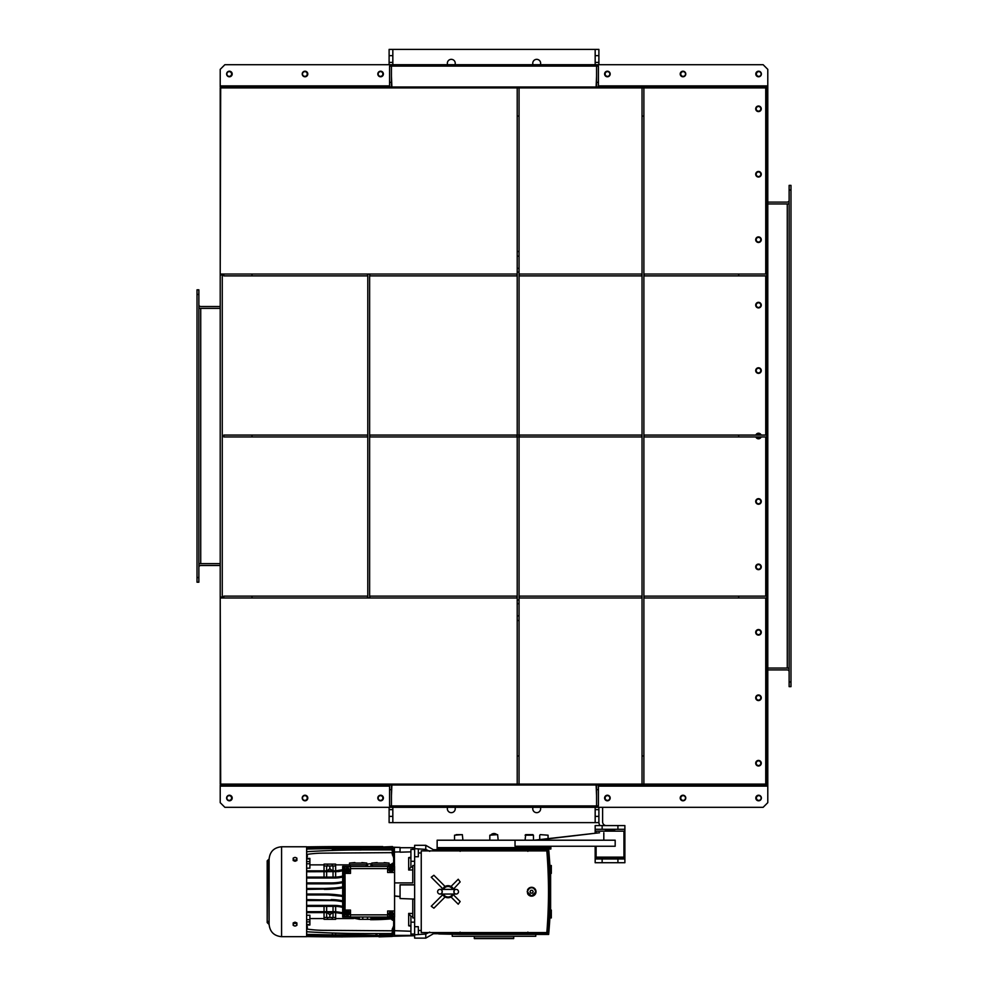 <?xml version="1.0" encoding="UTF-8"?>
<svg xmlns="http://www.w3.org/2000/svg" width="988" height="988" viewBox="0 0 988 988"><rect width="100%" height="100%" fill="white"/><g stroke="black" fill="none" stroke-linecap="round" stroke-linejoin="round"><path stroke-width="1.48" d="M223.831 597.061L220.213 597.061L220.213 87.92L517.206 87.92L517.206 251.52L519.058 251.52L519.058 784.101L766.849 784.101L766.849 781.78L767.787 781.78L767.787 784.101L766.849 784.101M229.216 795.649A2.371 2.371 0 0 0 226.857 798.02A2.371 2.371 0 0 0 229.216 800.391A2.371 2.371 0 0 0 231.587 798.02A2.371 2.371 0 0 0 229.216 795.649M304.872 795.649A2.371 2.371 0 0 0 302.501 798.02A2.371 2.371 0 0 0 304.872 800.391A2.371 2.371 0 0 0 307.243 798.02A2.371 2.371 0 0 0 304.872 795.649M380.528 795.649A2.371 2.371 0 0 0 378.157 798.02A2.371 2.371 0 0 0 380.528 800.391A2.371 2.371 0 0 0 382.887 798.02A2.371 2.371 0 0 0 380.528 795.649M607.472 795.649A2.371 2.371 0 0 0 605.113 798.02A2.371 2.371 0 0 0 607.472 800.391A2.371 2.371 0 0 0 609.843 798.02A2.371 2.371 0 0 0 607.472 795.649M683.128 795.649A2.371 2.371 0 0 0 680.757 798.02A2.371 2.371 0 0 0 683.128 800.391A2.371 2.371 0 0 0 685.499 798.02A2.371 2.371 0 0 0 683.128 795.649M758.784 795.649A2.371 2.371 0 0 0 756.413 798.02A2.371 2.371 0 0 0 758.784 800.391A2.371 2.371 0 0 0 761.143 798.02A2.371 2.371 0 0 0 758.784 795.649M389.111 807.307L389.111 809.629L392.829 809.629L392.829 816.372L389.111 816.372L389.111 809.629M392.829 807.307L392.829 809.629M392.829 816.372L392.829 822.621L389.111 822.621L389.111 816.372M595.171 807.307L595.171 809.629L598.889 809.629L598.889 816.372L595.171 816.372L595.171 809.629M598.889 807.307L598.889 809.629M598.889 816.372L598.889 822.621L595.171 822.621L595.171 816.372M533.026 807.307A3.94 3.94 0 0 0 536.694 812.667A3.94 3.94 0 0 0 540.374 807.307M447.626 807.307A3.94 3.94 0 0 0 451.306 812.667A3.94 3.94 0 0 0 454.974 807.307M392.829 822.621L595.171 822.621M758.784 76.36A2.371 2.371 0 0 0 761.143 74.001A2.371 2.371 0 0 0 758.784 71.63A2.371 2.371 0 0 0 756.413 74.001A2.371 2.371 0 0 0 758.784 76.36M683.128 76.36A2.371 2.371 0 0 0 685.499 74.001A2.371 2.371 0 0 0 683.128 71.63A2.371 2.371 0 0 0 680.757 74.001A2.371 2.371 0 0 0 683.128 76.36M607.472 76.36A2.371 2.371 0 0 0 609.843 74.001A2.371 2.371 0 0 0 607.472 71.63A2.371 2.371 0 0 0 605.113 74.001A2.371 2.371 0 0 0 607.472 76.36M380.528 76.36A2.371 2.371 0 0 0 382.887 74.001A2.371 2.371 0 0 0 380.528 71.63A2.371 2.371 0 0 0 378.157 74.001A2.371 2.371 0 0 0 380.528 76.36M304.872 76.36A2.371 2.371 0 0 0 307.243 74.001A2.371 2.371 0 0 0 304.872 71.63A2.371 2.371 0 0 0 302.501 74.001A2.371 2.371 0 0 0 304.872 76.36M229.216 76.36A2.371 2.371 0 0 0 231.587 74.001A2.371 2.371 0 0 0 229.216 71.63A2.371 2.371 0 0 0 226.857 74.001A2.371 2.371 0 0 0 229.216 76.36M598.889 64.714L598.889 62.392L595.171 62.392L595.171 55.649L598.889 55.649L598.889 62.392M595.171 64.714L595.171 62.392M595.171 55.649L595.171 49.4L598.889 49.4L598.889 55.649M392.829 64.714L392.829 62.392L389.111 62.392L389.111 55.649L392.829 55.649L392.829 62.392M389.111 64.714L389.111 62.392M389.111 55.649L389.111 49.4L392.829 49.4L392.829 55.649M454.974 64.714A3.94 3.94 0 0 0 451.306 59.342A3.94 3.94 0 0 0 447.626 64.714M540.374 64.714A3.94 3.94 0 0 0 536.694 59.342A3.94 3.94 0 0 0 533.026 64.714M595.171 49.4L392.829 49.4M761.279 566.89A2.779 2.779 0 0 0 758.5 564.099A2.779 2.779 0 0 0 755.709 566.89A2.779 2.779 0 0 0 758.5 569.668A2.779 2.779 0 0 0 761.279 566.89M761.279 501.447A2.779 2.779 0 0 0 758.5 498.668A2.779 2.779 0 0 0 755.709 501.447A2.779 2.779 0 0 0 758.5 504.238A2.779 2.779 0 0 0 761.279 501.447M761.118 435.078A2.779 2.779 0 0 0 755.869 435.078M761.279 370.574A2.779 2.779 0 0 0 758.5 367.783A2.779 2.779 0 0 0 755.709 370.574A2.779 2.779 0 0 0 758.5 373.353A2.779 2.779 0 0 0 761.279 370.574M761.279 305.131A2.779 2.779 0 0 0 758.5 302.34A2.779 2.779 0 0 0 755.709 305.131A2.779 2.779 0 0 0 758.5 307.91A2.779 2.779 0 0 0 761.279 305.131M220.682 87.92L220.213 274.96L223.831 274.96M755.869 436.943A2.779 2.779 0 0 0 761.118 436.943M767.787 781.78L767.787 597.061L766.849 597.061L767.787 597.061L767.787 274.96L766.849 274.96L766.849 781.78M251.977 597.987L367.548 597.987L367.548 596.135L251.977 596.135L251.977 597.987L221.151 597.987L221.151 597.061M758.5 760.427A2.779 2.779 0 0 0 755.709 763.205A2.779 2.779 0 0 0 758.5 765.996A2.779 2.779 0 0 0 761.279 763.205A2.779 2.779 0 0 0 758.5 760.427M758.5 694.984A2.779 2.779 0 0 0 755.709 697.775A2.779 2.779 0 0 0 758.5 700.554A2.779 2.779 0 0 0 761.279 697.775A2.779 2.779 0 0 0 758.5 694.984M758.5 629.541A2.779 2.779 0 0 0 755.709 632.332A2.779 2.779 0 0 0 758.5 635.111A2.779 2.779 0 0 0 761.279 632.332A2.779 2.779 0 0 0 758.5 629.541M220.682 784.101L220.225 597.061L220.213 784.101L517.206 784.101L517.206 785.028L767.787 785.028L767.787 784.101M220.213 563.642L198.872 563.642M220.213 308.38L198.872 308.38M198.872 577.56L198.872 582.204L197.007 582.204L197.007 577.56L198.872 577.56L198.872 294.449L197.007 294.449L197.007 289.817L198.872 289.817L198.872 294.449M197.007 577.56L197.007 294.449M198.872 564.136A3.717 3.717 0 0 1 200.725 563.642L200.725 308.38A3.717 3.717 0 0 1 198.872 307.886M220.213 306.515L200.725 306.515A1.853 1.853 0 0 1 198.872 304.662M220.213 565.494L200.725 565.494A1.853 1.853 0 0 0 198.872 567.359M758.5 106.025A2.779 2.779 0 0 1 761.279 108.803A2.779 2.779 0 0 1 758.5 111.595A2.779 2.779 0 0 1 755.709 108.803A2.779 2.779 0 0 1 758.5 106.025M758.5 171.467A2.779 2.779 0 0 1 761.279 174.246A2.779 2.779 0 0 1 758.5 177.037A2.779 2.779 0 0 1 755.709 174.246A2.779 2.779 0 0 1 758.5 171.467M758.5 236.898A2.779 2.779 0 0 1 761.279 239.689A2.779 2.779 0 0 1 758.5 242.468A2.779 2.779 0 0 1 755.709 239.689A2.779 2.779 0 0 1 758.5 236.898M519.058 251.52L519.058 87.92L642.027 87.92L642.027 116.053L643.892 116.053L643.892 755.956L642.027 755.956L642.027 116.053M642.027 87.92L766.849 87.92L766.849 90.241L767.787 90.241L767.787 87.92L766.849 87.92M767.787 90.241L767.787 274.96L766.849 274.96L766.849 90.241M519.058 603.668L517.206 603.668L517.206 615.857L519.058 615.857M517.206 603.668L517.206 599.926L519.058 599.926M519.293 436.943L641.792 436.943L641.792 435.078L519.293 435.078L519.293 436.943L517.206 436.918L517.206 599.926M516.971 436.943L516.971 435.078L516.971 436.943L369.87 436.943L369.87 435.078L516.971 435.078M519.058 272.083L517.206 272.083L517.206 435.103L519.293 435.078M517.206 272.083L517.206 268.353L519.058 268.353M519.058 256.164L517.206 256.164L517.206 268.353M517.206 256.164L517.206 251.52M519.058 620.489L517.206 620.489L517.206 784.101L519.058 784.101M517.206 620.489L517.206 615.857M519.058 87.92L517.206 87.92L517.206 86.993L767.787 86.993L767.787 87.92M519.058 755.956L517.206 755.956M519.058 116.053L517.206 116.053M643.892 87.92L643.892 116.053M643.892 755.956L643.892 784.101M642.027 755.956L642.027 784.101M644.114 436.943L644.114 435.078L738.715 435.078L738.715 436.943L643.892 436.943M251.977 436.943L223.831 436.943L223.831 435.078L367.548 435.078L367.548 436.943L251.977 436.943L251.977 435.078M738.715 436.943L766.849 436.943L766.849 435.078L738.715 435.078M519.293 596.135L519.293 597.987L641.792 597.987L641.792 596.135L519.058 596.135M644.114 597.987L644.114 596.135L738.715 596.135L738.715 597.987L643.892 597.987M369.87 596.135L369.87 597.987L516.971 597.987L516.971 596.135L369.636 596.135M223.831 597.987L223.831 596.135L251.977 596.135M738.715 597.987L766.849 597.987L766.849 596.135L738.715 596.135M369.87 597.987L367.548 597.987M369.636 597.987L369.636 274.034L367.548 274.034L367.548 275.887L251.977 275.887L251.977 274.034L367.548 274.034M367.783 597.987L367.783 274.034M519.293 274.034L519.293 275.887L641.792 275.887L641.792 274.034L519.058 274.034M644.114 275.887L644.114 274.034L738.715 274.034L738.715 275.887L643.892 275.887M369.87 274.034L369.87 275.887L516.971 275.887L516.971 274.034L369.636 274.034M251.977 275.887L223.831 275.887L223.831 274.034L251.977 274.034M738.715 275.887L766.849 275.887L766.849 274.034L738.715 274.034M221.151 274.96L221.151 274.034L223.831 274.034M756.178 697.775A2.322 2.322 0 0 0 758.5 700.097A2.322 2.322 0 0 0 760.822 697.775A2.322 2.322 0 0 0 758.5 695.453A2.322 2.322 0 0 0 756.178 697.775M756.178 763.205A2.322 2.322 0 0 0 758.5 765.527A2.322 2.322 0 0 0 760.822 763.205A2.322 2.322 0 0 0 758.5 760.896A2.322 2.322 0 0 0 756.178 763.205M756.178 632.332A2.322 2.322 0 0 0 758.5 634.654A2.322 2.322 0 0 0 760.822 632.332A2.322 2.322 0 0 0 758.5 630.011A2.322 2.322 0 0 0 756.178 632.332M756.178 566.89A2.322 2.322 0 0 0 758.5 569.212A2.322 2.322 0 0 0 760.822 566.89A2.322 2.322 0 0 0 758.5 564.568A2.322 2.322 0 0 0 756.178 566.89M756.178 501.447A2.322 2.322 0 0 0 758.5 503.769A2.322 2.322 0 0 0 760.822 501.447A2.322 2.322 0 0 0 758.5 499.125A2.322 2.322 0 0 0 756.178 501.447M756.376 436.943A2.322 2.322 0 0 0 760.624 436.943M756.178 370.574A2.322 2.322 0 0 0 758.5 372.884A2.322 2.322 0 0 0 760.822 370.574A2.322 2.322 0 0 0 758.5 368.252A2.322 2.322 0 0 0 756.178 370.574M756.178 305.131A2.322 2.322 0 0 0 758.5 307.453A2.322 2.322 0 0 0 760.822 305.131A2.322 2.322 0 0 0 758.5 302.81A2.322 2.322 0 0 0 756.178 305.131M756.178 239.689A2.322 2.322 0 0 0 758.5 242.011A2.322 2.322 0 0 0 760.822 239.689A2.322 2.322 0 0 0 758.5 237.367A2.322 2.322 0 0 0 756.178 239.689M756.178 174.246A2.322 2.322 0 0 0 758.5 176.568A2.322 2.322 0 0 0 760.822 174.246A2.322 2.322 0 0 0 758.5 171.924A2.322 2.322 0 0 0 756.178 174.246M756.178 108.803A2.322 2.322 0 0 0 758.5 111.125A2.322 2.322 0 0 0 760.822 108.803A2.322 2.322 0 0 0 758.5 106.482A2.322 2.322 0 0 0 756.178 108.803M760.624 435.078A2.322 2.322 0 0 0 756.376 435.078M767.787 203.948L789.128 203.948M767.787 668.061L789.128 668.061M789.128 190.029L789.128 185.386L790.993 185.386L790.993 190.029L789.128 190.029L789.128 681.992L790.993 681.992L790.993 686.635L789.128 686.635L789.128 681.992M790.993 190.029L790.993 681.992M789.128 203.454A3.717 3.717 0 0 1 787.275 203.948L787.275 668.061A3.717 3.717 0 0 1 789.128 668.567M767.787 669.926L787.275 669.926A1.853 1.853 0 0 1 789.128 671.778M767.787 202.095L787.275 202.095A1.853 1.853 0 0 0 789.128 200.243M305.008 795.229A2.779 2.779 0 0 0 302.229 798.02A2.779 2.779 0 0 0 305.008 800.799A2.779 2.779 0 0 0 307.799 798.02A2.779 2.779 0 0 0 305.008 795.229M229.414 795.229A2.779 2.779 0 0 0 226.623 798.02A2.779 2.779 0 0 0 229.414 800.799A2.779 2.779 0 0 0 232.192 798.02A2.779 2.779 0 0 0 229.414 795.229M380.602 795.229A2.779 2.779 0 0 0 377.824 798.02A2.779 2.779 0 0 0 380.602 800.799A2.779 2.779 0 0 0 383.393 798.02A2.779 2.779 0 0 0 380.602 795.229M607.398 795.229A2.779 2.779 0 0 0 604.607 798.02A2.779 2.779 0 0 0 607.398 800.799A2.779 2.779 0 0 0 610.176 798.02A2.779 2.779 0 0 0 607.398 795.229M682.992 795.229A2.779 2.779 0 0 0 680.201 798.02A2.779 2.779 0 0 0 682.992 800.799A2.779 2.779 0 0 0 685.771 798.02A2.779 2.779 0 0 0 682.992 795.229M758.586 795.229A2.779 2.779 0 0 0 755.808 798.02A2.779 2.779 0 0 0 758.586 800.799A2.779 2.779 0 0 0 761.378 798.02A2.779 2.779 0 0 0 758.586 795.229M220.682 785.028L517.206 785.028M598.432 786.139L767.787 786.139L767.787 802.664L763.144 807.307L224.856 807.307L220.213 802.664L220.213 785.028M767.787 786.139L767.787 785.028M598.432 785.028L598.432 789.659L596.567 789.659L596.567 785.028M598.432 789.659L598.432 805.912L596.567 805.912L596.567 789.659M391.433 785.028L391.433 789.659L389.568 789.659L389.568 785.028M391.433 789.659L391.433 805.912L389.568 805.912L389.568 789.659M391.433 805.912L596.567 805.912M596.11 785.028L596.567 795.698M391.433 795.698L391.89 785.028M305.008 71.21A2.779 2.779 0 0 1 307.799 74.001A2.779 2.779 0 0 1 305.008 76.78A2.779 2.779 0 0 1 302.229 74.001A2.779 2.779 0 0 1 305.008 71.21M229.414 71.21A2.779 2.779 0 0 1 232.192 74.001A2.779 2.779 0 0 1 229.414 76.78A2.779 2.779 0 0 1 226.623 74.001A2.779 2.779 0 0 1 229.414 71.21M380.602 71.21A2.779 2.779 0 0 1 383.393 74.001A2.779 2.779 0 0 1 380.602 76.78A2.779 2.779 0 0 1 377.824 74.001A2.779 2.779 0 0 1 380.602 71.21M607.398 71.21A2.779 2.779 0 0 1 610.176 74.001A2.779 2.779 0 0 1 607.398 76.78A2.779 2.779 0 0 1 604.607 74.001A2.779 2.779 0 0 1 607.398 71.21M682.992 71.21A2.779 2.779 0 0 1 685.771 74.001A2.779 2.779 0 0 1 682.992 76.78A2.779 2.779 0 0 1 680.201 74.001A2.779 2.779 0 0 1 682.992 71.21M758.586 71.21A2.779 2.779 0 0 1 761.378 74.001A2.779 2.779 0 0 1 758.586 76.78A2.779 2.779 0 0 1 755.808 74.001A2.779 2.779 0 0 1 758.586 71.21M220.682 86.993L517.206 86.993M598.432 85.882L767.787 85.882L767.787 69.358L763.144 64.714L224.856 64.714L220.213 69.358L220.213 86.993M767.787 85.882L767.787 86.993M596.567 86.993L596.567 82.35L598.432 82.35L598.432 86.993M596.567 82.35L596.567 66.11L598.432 66.11L598.432 82.35M389.568 86.993L389.568 82.35L391.433 82.35L391.433 86.993M389.568 82.35L389.568 66.11L596.567 66.11M391.433 82.35L391.433 66.11M596.11 86.993L596.567 76.323M391.433 76.323L391.89 86.993M496.408 834.638A3.903 3.903 0 0 0 491.592 834.638M491.16 834.638A4.174 4.174 0 0 1 496.841 834.638M419.739 86.993L568.261 86.993M568.261 785.028L419.739 785.028M350.147 865.97L350.147 864.809M366.165 864.809L366.165 865.97M372.427 865.97L372.427 864.809M388.432 864.809L388.432 865.97M296.894 923.792L296.894 922.928L295.029 922.162L293.177 922.928L293.177 923.792L295.029 923.039L296.894 923.792L296.894 925.311L295.029 926.065L293.177 925.311L293.177 923.792M295.029 922.162L295.029 923.039M293.177 924.669A1.853 1.309 0 0 1 296.894 924.669A1.853 1.309 0 0 1 293.177 924.669M295.029 861.277L296.894 860.523L296.894 859.659L295.029 860.412L293.177 859.659L293.177 860.523L295.029 861.277L295.029 860.412M293.177 859.659L293.177 858.14L295.029 857.386L296.894 858.14L296.894 859.659M293.177 858.782A1.853 1.309 180 0 1 296.894 858.782A1.853 1.309 180 0 1 293.177 858.782M494 847.63L437.141 847.63L437.141 849.025L550.859 849.025L550.859 847.63L494 847.63M458.494 891.719A2.322 2.322 0 0 1 456.172 894.041A2.322 2.322 0 0 1 453.85 891.719A2.322 2.322 0 0 1 456.172 889.398A2.322 2.322 0 0 1 458.494 891.719M442.254 891.719A2.322 2.322 0 0 1 439.932 894.041A2.322 2.322 0 0 1 437.61 891.719A2.322 2.322 0 0 1 439.932 889.398A2.322 2.322 0 0 1 442.254 891.719M452.788 894.041L452.776 894.041A5.224 5.224 0 0 1 443.377 894.041M474.277 936.278L474.351 938.6L513.649 938.6L513.723 936.278M438.771 849.025L438.771 849.495A1.853 1.853 0 0 1 438.141 850.878M438.141 932.561A1.853 1.853 0 0 1 438.771 933.956L460.741 934.426L460.124 932.104M524.171 936.278L463.829 936.278M425.779 850.878L425.779 845.308L435.424 850.878M435.424 932.561L425.779 938.131L414.639 938.131L414.639 848.643L425.779 849.408L429.706 851.347M429.706 932.104L425.779 934.043L425.779 932.561M425.779 938.131L425.779 934.043L414.639 934.809M452.232 934.426L452.232 936.278L535.768 936.278L535.768 934.426M414.639 926.707L418.344 926.707L418.344 934.043M421.246 850.878L546.833 850.878C549.044 878.11 549.044 905.341 546.833 932.561L421.246 932.561L421.246 850.878L421.246 932.561M431.25 906.231L442.797 894.683L431.25 906.231L433.893 908.182L445.094 896.981L446.49 897.549M431.25 877.221L442.797 888.768L431.25 877.221L433.893 875.269L445.069 886.446M449.614 885.89L450.318 886.137M458.234 879.246L451.01 886.471L458.234 879.246L460.161 881.914L453.492 889.114M458.234 904.205L451.01 896.981L458.234 904.205L460.161 901.538L453.369 894.733M449.54 897.573L448.058 897.759M527.469 890.151A4.409 4.409 0 0 1 536.002 891.719A4.409 4.409 0 0 1 527.53 893.448M527.184 891.929A4.409 4.409 0 0 1 527.184 891.719C530.124 886.038 533.063 886.038 536.002 891.719L531.593 896.128L527.184 891.719M442.019 891.719A6.039 6.039 0 0 0 442.081 892.596M442.488 894.041A6.039 6.039 0 0 0 452.319 895.993M550.254 873.392L551.316 873.392L551.316 865.5L549.921 865.5L549.921 866.315M414.639 917.914L412.774 917.914L412.774 899.018L400.066 898.524L400.066 884.766L414.639 884.766M414.639 865.525L412.774 865.525L412.774 882.902L394.583 882.902M549.921 917.136L549.921 917.951L551.316 917.951L551.316 910.059L550.254 910.059M443.377 889.398A5.224 5.224 0 0 1 452.726 889.398L452.788 889.398M442.735 889.398A5.805 5.805 0 0 1 453.369 889.398M438.758 933.722L433.411 933.722M535.533 891.719A3.94 3.94 0 0 0 531.593 887.78A3.94 3.94 0 0 0 527.654 891.719A3.94 3.94 0 0 0 531.593 895.671A3.94 3.94 0 0 0 535.533 891.719M392.211 917.346A240.677 240.677 0 0 0 392.779 917.284L393.891 917.074L393.891 918.47L392.779 918.47A240.936 240.936 0 0 1 390.507 918.667L381.566 919.346A241.047 241.047 0 0 1 375.564 919.532L370.537 919.334M370.92 918.334L375.564 918.124A240.566 240.566 0 0 0 381.566 917.938L390.507 917.482A240.677 240.677 0 0 0 390.556 917.482M370.92 918.05L387.629 917.482M392.409 917.025L391.199 917.235M392.409 917.16L393.928 917.037L393.977 918.556L392.409 918.716L392.409 920.087L393.656 920.544L393.656 925.694L391.804 930.795L324.039 930.326A114.176 114.176 0 0 1 307.33 929.091L307.33 926.546L306.638 926.546M392.409 918.716L390.803 918.902A241.183 241.183 0 0 1 370.537 919.717M389.062 864.661L390.507 864.784A240.936 240.936 0 0 1 392.779 864.982L393.977 864.895L393.928 866.414L392.409 866.427M306.638 856.905L307.33 856.905L307.33 854.348A114.176 114.176 0 0 1 324.039 853.126L391.804 852.656L393.656 857.757L393.656 862.907L392.409 863.364L392.409 864.735L393.977 864.895M393.891 864.969L393.891 866.365L392.779 866.155A240.677 240.677 0 0 0 392.211 866.106M281.58 936.686L306.638 936.686L306.638 846.765L281.58 846.765C273.997 847.494 269.835 851.656 269.094 859.239L269.094 924.212C269.835 931.795 273.997 935.945 281.58 936.686L281.58 846.765M335.031 894.56L342.675 895.56A111.385 111.385 0 0 0 324.348 894.041L333.302 894.399M340.181 896.116L329.622 895.103M306.638 899.611L338.921 900.167M340.761 900.451L342.675 900.821A55.699 55.699 0 0 0 331.128 899.611L331.128 900.537L306.638 900.537M339.452 901.18L337.365 900.895M342.391 906.367L342.675 906.428A34.345 34.345 0 0 0 334.389 905.416L306.638 905.416M342.675 907.392A33.419 33.419 0 0 0 334.389 906.342L335.648 906.367L335.648 911.677L341.934 912.579M342.342 912.702L335.648 911.677L306.638 911.677M359.311 917.482L359.311 918.408L354.457 917.877M345.355 866.427L392.211 866.427M345.355 917.025L392.211 917.025M345.269 913.073A2.211 2.211 0 0 0 347.48 915.283A2.211 2.211 0 0 0 349.678 913.073A2.211 2.211 0 0 0 347.48 910.874A2.211 2.211 0 0 0 345.269 913.073M345.269 870.379A2.211 2.211 0 0 0 347.48 872.577A2.211 2.211 0 0 0 349.678 870.379A2.211 2.211 0 0 0 347.48 868.168A2.211 2.211 0 0 0 345.269 870.379M388.901 869.452A2.211 2.211 0 0 0 391.1 871.651A2.211 2.211 0 0 0 393.31 869.452A2.211 2.211 0 0 0 391.1 867.242A2.211 2.211 0 0 0 388.901 869.452M388.901 913.999A2.211 2.211 0 0 0 391.1 916.209A2.211 2.211 0 0 0 393.31 913.999A2.211 2.211 0 0 0 391.1 911.801A2.211 2.211 0 0 0 388.901 913.999M349.283 913.073A1.815 1.815 0 0 1 347.48 914.888A1.815 1.815 0 0 1 345.664 913.073A1.815 1.815 0 0 1 347.48 911.269A1.815 1.815 0 0 1 349.283 913.073M349.283 870.379A1.815 1.815 0 0 1 347.48 872.182A1.815 1.815 0 0 1 345.664 870.379A1.815 1.815 0 0 1 347.48 868.563A1.815 1.815 0 0 1 349.283 870.379M392.915 869.452A1.815 1.815 0 0 1 391.1 871.255A1.815 1.815 0 0 1 389.297 869.452A1.815 1.815 0 0 1 391.1 867.637A1.815 1.815 0 0 1 392.915 869.452M392.915 913.999A1.815 1.815 0 0 1 391.1 915.814A1.815 1.815 0 0 1 389.297 913.999A1.815 1.815 0 0 1 391.1 912.196A1.815 1.815 0 0 1 392.915 913.999M347.282 913.073L348.517 913.27L347.282 914.11L346.442 912.875L347.48 912.875M347.282 870.379L348.517 870.181L347.677 871.416L346.442 870.564L347.48 870.181M349.517 864.809L349.517 863.067L366.783 863.067L366.783 864.809L349.517 864.809M371.797 864.809L371.797 863.067L389.062 863.067L389.062 864.809L371.797 864.809M390.915 869.452L392.15 869.638L390.915 870.49L390.062 869.255L391.1 869.255M390.915 913.999L392.15 914.196L390.915 915.049L390.062 913.814L391.1 913.814M349.517 863.067L354.902 862.561M361.867 862.598L366.783 863.067M371.797 863.067L377.181 862.561M384.147 862.598L389.062 863.067M390.915 913.814L390.915 912.961L391.297 913.814M390.915 869.255L390.915 868.403L391.297 869.255M347.282 870.181L347.282 869.329L347.677 870.181M347.282 912.875L347.282 912.035L347.677 912.875M350.493 866.785L350.493 873.392L344.75 873.392L344.75 867.044L350.493 866.785M350.493 868.6L387.629 868.6L387.629 866.772L387.629 872.466L394.583 872.466L394.583 916.345L387.629 916.679L387.629 910.985L394.583 910.985M344.985 910.059L350.493 910.059L350.493 916.666L344.75 916.395L344.985 910.059A345.145 77.644 -90 0 0 344.985 873.392M387.629 916.679L387.629 914.851L350.493 914.851M387.629 866.772L394.583 867.094L394.583 872.466M394.583 867.094L394.583 866.427L344.38 866.427L344.75 867.044M344.75 916.395L343.997 917.025L344.38 866.427M344.38 917.025L394.583 917.025L394.583 916.345M324.348 894.041L306.638 894.041M306.638 894.967L324.348 894.967A110.458 110.458 0 0 1 342.675 896.499M342.675 886.94A110.458 110.458 0 0 1 324.348 888.471L334.673 887.99M306.638 888.471L324.348 888.471M334.784 888.916L306.638 889.398M324.348 889.398A111.385 111.385 0 0 0 342.675 887.891L336.142 888.78M339.403 883.223L342.675 882.63A55.699 55.699 0 0 1 331.128 883.84L306.638 883.84M306.638 882.902L331.128 882.902A54.76 54.76 0 0 0 342.675 881.679M342.675 877.023A34.345 34.345 0 0 1 334.389 878.036L306.638 878.036M306.638 877.109L334.389 877.109A33.419 33.419 0 0 0 342.675 876.06M334.389 905.416L334.389 906.342L306.638 906.342M342.675 901.772A54.76 54.76 0 0 0 331.128 900.537M324.039 877.109L324.039 871.762M326.645 871.762L326.645 877.109M333.042 877.109L333.042 871.762M341.996 870.848L335.648 871.762L335.648 877.085L334.389 877.109L334.389 878.036L339.588 877.64M324.039 911.677L324.039 906.342M326.645 906.342L326.645 911.677M333.042 911.677L333.042 906.342M343.886 917.025L343.886 866.427L342.675 866.427L342.675 917.025L343.886 917.025M337.612 883.457L331.128 883.84L331.128 882.902M338.872 882.358L341.033 882M341.428 871.008L338.81 871.54M338.415 871.601L306.638 871.762M326.645 865.97L326.645 870.836M329.844 865.97L329.844 868.65L327.201 870.836M332.487 870.836L329.844 868.65M333.042 870.836L333.042 865.97M306.638 870.836L335.648 870.836L342.675 869.712L335.648 870.836L335.648 864.105L332.301 864.105L332.301 865.97L327.374 865.97L327.374 864.105L332.301 864.105M341.934 913.505L335.648 912.616L335.648 917.482L332.301 917.482L332.301 919.334L327.374 919.334L327.374 917.482L324.039 917.482L324.039 912.616M333.042 917.482L333.042 912.616M329.844 917.482L329.844 914.802L332.487 912.616M327.201 912.616L329.844 914.802M326.645 912.616L326.645 917.482M361.176 934.87L331.462 934.846L361.176 935.08A2389.762 2389.762 0 0 0 365.585 935.08L380.664 935.55L380.726 933.561M306.638 933.685L307.33 934.376A2389.762 2389.762 0 0 0 331.462 934.846M370.92 865.97L370.92 864.031L371.797 863.944M366.783 864.105L370.537 863.722A241.183 241.183 0 0 1 371.797 863.722M367.573 864.105L367.573 865.97M335.648 865.97L332.301 865.97M327.374 864.105L324.039 864.105L324.039 865.97L327.374 865.97M324.039 870.836L324.039 865.97M306.638 863.759L309.886 863.759L309.886 868.18L306.638 868.18M393.607 854.842L391.804 848.359L365.585 848.359A2389.762 2389.762 0 0 0 361.176 848.371L356.989 848.939L356.989 849.927M360.237 848.939L360.237 849.902M356.989 848.939L335.648 848.766L335.648 850.347M335.648 848.939L332.4 848.939L332.4 850.458M332.4 848.939L331.462 848.606A2389.762 2389.762 0 0 0 307.33 849.075L306.638 849.754M306.638 936.044L307.33 936.575A1879.905 1879.905 0 0 0 340.749 936.871L379.022 936.451M376.02 935.55L375.946 933.561M360.237 934.5L360.237 933.549M356.989 934.5L356.989 933.524M335.648 934.5L335.648 933.092M332.4 934.5L332.4 932.993M309.886 924.768L309.886 915.259L306.638 915.259M324.039 917.482L324.039 919.334L327.374 919.334M332.301 917.482L327.374 917.482M332.301 919.334L335.648 919.334L335.648 917.482M359.311 918.408L359.311 919.334L350.37 917.482M359.311 919.334L362.658 919.334L362.658 917.482M367.573 917.482L367.573 919.334L362.658 919.334M367.573 919.334L370.92 919.334L370.92 917.482M342.836 846.568L340.749 846.568A1879.905 1879.905 0 0 0 307.33 846.864L306.638 847.408M309.886 863.759L309.886 858.424L306.638 858.424M335.648 911.677L335.648 912.616L306.638 912.616M530.791 893.115L529.988 891.719L530.791 890.336L532.396 890.336L533.199 891.719L532.396 893.115L530.791 893.115M391.199 866.217L392.409 866.291M390.556 865.97A240.677 240.677 0 0 0 390.507 865.957L388.803 865.834M392.779 866.155L392.779 864.982M371.871 865.216L370.92 865.118M392.409 864.735L391.199 864.586M392.409 863.364L391.199 864.389M349.888 864.87L335.648 864.87M324.039 864.87L309.886 864.87M361.176 849.976L351.864 849.976L361.176 849.976M361.176 849.89A956.878 956.878 0 0 1 365.585 849.89L391.804 849.89L393.656 854.99L393.644 857.708M351.864 849.976A956.878 956.878 0 0 0 307.33 851.656L306.638 852.496M331.462 848.606L361.176 848.581M306.638 848.173L307.33 847.704A2356.578 2356.578 0 0 1 331.462 847.235L361.176 847.642L361.176 847A2356.578 2356.578 0 0 1 365.115 847L392.261 847L393.656 850.816L393.656 852.792L392.409 853.138M331.462 847.457L361.176 847.457M342.836 936.871L340.749 936.871M392.051 936.451L379.009 936.871M392.409 930.313L393.656 930.647L393.656 932.623L392.261 936.451L365.115 936.451A2356.578 2356.578 0 0 1 361.176 936.451L361.176 935.809L331.462 936.216A2356.578 2356.578 0 0 1 307.33 935.747L306.638 935.278M361.176 935.994L331.462 935.994M392.409 928.51L393.656 928.868L393.656 929.98L391.804 935.08L380.676 935.08M393.644 925.744L393.656 928.461L391.804 933.561L365.585 933.561A956.878 956.878 0 0 1 361.176 933.549L351.864 933.462L361.176 933.549M306.638 930.955L307.33 931.795A956.878 956.878 0 0 0 351.864 933.462M309.886 918.581L324.039 918.581M335.648 918.581L353.531 918.581M353.482 918.568L352.395 918.247M392.409 920.087L391.199 919.05M392.779 917.284L392.779 918.47M382.751 847L392.495 846.568L392.52 847.346L394.36 847.371L394.496 866.427M340.749 846.568L382.751 846.568M371.846 865.402L370.92 865.402M389.062 864.414A241.183 241.183 0 0 1 390.803 864.549M393.607 862.907L393.607 864.858M393.607 854.583L392.409 854.941M394.36 935.945L394.496 931.252M393.607 918.581L393.607 920.544M393.607 852.039L394.36 852.051M394.496 852.187L394.36 850.903M394.36 931.4L393.607 931.412M394.496 917.025L394.496 936.155L392.063 936.105M394.496 935.265L394.36 932.549M410.922 851.866L400.066 852.187L400.066 847.42L394.36 847.371M433.411 849.717L438.758 849.717M453.369 894.041A5.805 5.805 0 0 1 442.735 894.041M400.066 896.647L394.496 896.067M394.496 930.671L410.922 931.252M394.496 895.906L400.066 896.487M412.774 867.032L410.897 867.081L408.686 870.033L412.774 869.922M412.774 913.517L408.686 913.418L410.897 916.358L412.774 916.407M410.922 926.472L409.044 925.682M392.322 936.278L414.639 935.735M394.496 935.401L412.774 935.401L412.774 934.043M410.897 926.213L409.946 925.509M414.639 922.162L410.922 922.162L410.897 916.358M410.922 922.162L410.922 934.043L414.639 934.043M414.639 849.408L410.922 849.408L410.897 867.081M410.761 857.559L408.686 857.609L410.897 857.238L408.686 857.609L408.686 870.033M409.946 857.942L410.922 856.979M412.774 849.408L412.774 847.79L414.639 847.79M400.066 851.903L394.496 852.027M400.066 847.42L392.52 847.173M394.496 847.371L394.496 848.186M454.085 891.719A6.039 6.039 0 0 0 454.023 890.855M453.628 889.398A6.039 6.039 0 0 0 443.785 887.459M414.639 899.154L412.774 899.154M412.774 899.018L414.639 899.018M400.066 884.915L414.639 884.915M400.066 847.716L414.639 847.716M414.639 848.643L414.639 845.308L425.779 845.308M418.344 849.408L418.344 856.744L414.639 856.744M550.625 910.059L550.625 873.392M527.876 932.104L527.259 934.426L460.741 934.426M546.833 850.878L547.426 850.878A464.113 464.113 0 0 1 547.426 932.561L546.833 932.561M527.259 849.025L527.876 851.347M460.124 851.347L460.741 849.025M548.661 933.475L548.562 932.104L548.624 933.956L548.562 932.104L548.624 933.956L438.771 933.956M548.649 849.025A464.113 464.113 0 0 1 548.649 934.426L527.259 934.426M548.562 932.104L547.476 932.104M547.476 851.347L548.562 851.347L548.575 849.025M513.723 938.131L474.277 938.131M550.859 846.247L550.859 847.63L437.141 847.63L437.141 840.208L615.178 840.208L615.178 846.247L515.032 846.247L515.032 840.208M605.385 831.155L605.385 830.229L614.672 830.229L614.672 831.155M605.385 857.152L605.385 858.078L614.672 858.078L614.672 857.152M525.097 840.208L525.653 834.638L532.903 834.638M540.275 834.638L548.068 835.193L540.275 834.638M491.678 834.638L496.322 834.638M456.135 834.638L461.31 834.638M533.458 840.208L533.458 835.193L525.097 835.193L531.84 834.638M596.11 846.247L596.11 857.152L623.947 857.152L623.947 831.155L596.11 831.155L596.11 833.131M498.174 840.208L497.619 834.638L489.826 835.193L489.826 840.208M534.249 840.208L599.555 832.748L536.336 840.208M603.816 840.208L603.816 832.748M617.92 829.303L617.92 825.585L624.885 825.585L624.885 829.303L595.171 829.303L595.171 825.585L602.137 825.585L602.137 829.303M617.92 825.585L602.137 825.585M598.889 821.88A7.422 7.422 0 0 0 599.889 825.585M602.606 807.307L602.606 821.88A3.717 3.717 0 0 0 606.311 825.585M602.137 859.004L602.137 862.722L595.171 862.722L595.171 859.004L624.885 859.004L624.885 862.722L617.92 862.722L617.92 859.004M602.137 862.722L617.92 862.722M624.885 859.004L624.885 857.893L614.672 857.893M605.385 857.893L595.171 857.893L595.171 859.004M624.885 829.303L624.885 857.893M595.171 857.893L595.171 846.247M595.171 833.23L595.171 829.303M765.737 275.887L765.737 435.078M765.737 436.943L765.737 596.135M222.263 274.96L222.263 597.061M765.737 597.987L765.737 784.101M765.737 274.034L765.737 87.92M220.213 786.139L389.568 786.139M220.213 85.882L389.568 85.882M418.344 930.474L420.666 930.474M269.094 923.928L268.526 859.523L267.192 860.857L267.884 862.03M335.648 871.762L335.648 870.836M367.437 864.105L367.437 865.97M332.166 864.105L332.166 865.97M327.522 864.105L327.522 865.97M379.738 935.55L379.738 933.561M376.947 935.55L376.947 933.561M306.638 919.692L309.886 919.692M327.522 919.334L327.522 917.482M332.166 919.334L332.166 917.482M362.794 919.334L362.794 917.482M367.437 919.334L367.437 917.482M306.638 924.533L309.886 924.533M306.638 921.866L309.886 921.866M306.638 861.573L309.886 861.573M306.638 858.918L309.886 858.918M390.507 865.957L390.507 864.784M390.507 917.482L390.507 918.667M386.036 917.753L386.036 919.05M381.566 917.938L381.566 919.346M375.564 918.124L375.564 919.532M408.686 913.418L408.686 925.83L410.761 925.892M414.639 861.289L410.922 861.289M418.344 852.977L420.666 852.977M438.771 849.495L548.624 849.495M454.542 840.208L454.542 835.193L462.347 834.638L462.903 840.208M439.932 894.041L456.172 894.041M268.526 923.928L267.192 922.582L267.192 860.857M267.884 921.409L267.192 922.582M306.638 925.015L309.886 925.015M456.172 889.398L439.932 889.398M548.068 838.614L548.068 835.193M539.72 839.578L539.72 835.193"/></g></svg>
